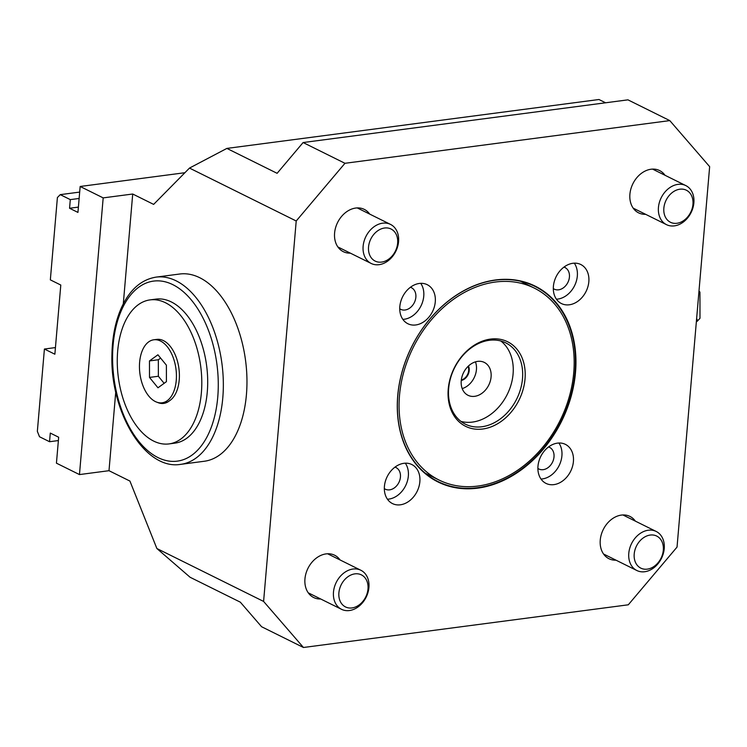 <?xml version="1.0" encoding="UTF-8"?>
<svg xmlns="http://www.w3.org/2000/svg" width="747" height="747" viewBox="0 0 747 747"><rect width="100%" height="100%" fill="white"/><g stroke="black" fill="none" stroke-linecap="round" stroke-linejoin="round"><path stroke-width="1.12" d="M382.632 223.185A21.794 16.686 116.4 0 0 364.041 241.318A21.794 16.686 116.4 0 0 371.175 263.458A21.794 16.686 116.4 0 0 395.798 251.347A21.794 16.686 116.4 0 0 390.532 224.417A21.794 16.686 116.4 0 0 382.632 223.185M384.556 228.012A17.891 13.698 -63.6 0 1 394.967 251.916A17.891 13.698 -63.6 0 1 369.765 255.222A17.891 13.698 -63.6 0 1 384.556 228.012M677.94 184.378A21.794 16.686 116.4 0 0 659.358 202.512A21.794 16.686 116.4 0 0 666.483 224.651A21.794 16.686 116.4 0 0 691.106 212.54A21.794 16.686 116.4 0 0 685.839 185.601A21.794 16.686 116.4 0 0 677.94 184.378M679.863 189.206A17.891 13.698 -63.6 0 1 690.275 213.1A17.891 13.698 -63.6 0 1 665.073 216.415A17.891 13.698 -63.6 0 1 679.863 189.206M352.976 569.037A21.794 16.686 116.4 0 0 334.395 587.179A21.794 16.686 116.4 0 0 341.519 609.309A21.794 16.686 116.4 0 0 366.151 597.198A21.794 16.686 116.4 0 0 360.876 570.269A21.794 16.686 116.4 0 0 352.976 569.037M354.909 573.864A17.891 13.698 -63.6 0 1 365.311 597.768A17.891 13.698 -63.6 0 1 340.118 601.083A17.891 13.698 -63.6 0 1 354.909 573.864M648.284 530.23A21.794 16.686 116.4 0 0 629.702 548.363A21.794 16.686 116.4 0 0 636.827 570.503A21.794 16.686 116.4 0 0 661.459 558.392A21.794 16.686 116.4 0 0 656.183 531.453A21.794 16.686 116.4 0 0 648.284 530.23M650.217 535.057A17.891 13.698 -63.6 0 1 660.628 558.961A17.891 13.698 -63.6 0 1 635.426 562.267A17.891 13.698 -63.6 0 1 650.217 535.057M78.388 207.106L69.564 208.264L70.302 199.626L79.135 198.459M58.378 440.562L49.545 441.72L50.292 433.073L58.668 437.228L56.436 463.168L79.462 474.578L103.179 197.89L132.714 194.015L123.292 303.87M55.437 347.579L44.409 349.036L37.35 431.346L39.507 436.743L49.545 441.72M79.677 192.091L60.264 194.64L57.398 197.544L50.338 279.864L60.796 285.046L54.867 354.218L44.409 349.036M60.264 194.64L70.302 199.626M69.564 208.264L77.94 212.419L80.162 186.479L103.179 197.89M79.462 474.578L108.997 470.694L115.748 391.942M184.901 172.716L80.162 186.479M108.997 470.694L129.922 481.068L156.87 548.513L190.111 577.272L240.338 602.175L261.59 626.733L303.45 647.49L263.598 601.428L156.87 548.513M189.486 168.075L296.214 220.991L344.965 163.294L669.798 120.603L627.947 99.846L303.105 142.537L277.109 173.313L226.883 148.41L189.486 168.075L153.639 204.389L132.714 194.015M616.004 560.175A23.605 18.077 -63.6 0 1 608.973 558.719A23.605 18.077 -63.6 0 1 603.259 529.539A23.605 18.077 -63.6 0 1 629.936 516.42A23.605 18.077 -63.6 0 1 635.361 521.135M320.696 598.991A23.605 18.077 -63.6 0 1 313.665 597.525A23.605 18.077 -63.6 0 1 307.951 568.355A23.605 18.077 -63.6 0 1 334.628 555.226A23.605 18.077 -63.6 0 1 340.053 559.942M350.343 253.13A23.605 18.077 -63.6 0 1 343.312 251.674A23.605 18.077 -63.6 0 1 337.597 222.503A23.605 18.077 -63.6 0 1 364.275 209.375A23.605 18.077 -63.6 0 1 369.7 214.09M645.651 214.324A23.605 18.077 -63.6 0 1 638.62 212.867A23.605 18.077 -63.6 0 1 632.914 183.687A23.605 18.077 -63.6 0 1 659.582 170.559A23.605 18.077 -63.6 0 1 665.017 175.284M226.883 148.41L598.973 99.51L605.584 102.787M344.965 163.294L303.105 142.537M263.598 601.428L296.214 220.991M156.086 277.118L179.71 274.018A94.421 54.027 82.5 0 1 199.72 277.716A94.421 54.027 82.5 0 1 246.921 377.777A94.421 54.027 82.5 0 1 204.314 461.254L180.69 464.354A94.421 54.027 -97.5 0 0 223.297 380.877A94.421 54.027 -97.5 0 0 176.096 280.816A94.421 54.027 -97.5 0 0 156.086 277.118C141.351 279.537 129.885 289.575 121.668 307.213C115.505 320.846 112.265 336.71 111.929 354.797C110.014 411.849 144.862 470.545 180.69 464.354M669.798 120.603L709.65 166.656L677.034 547.093L628.292 604.799L303.45 647.49M468.08 366.366A9.076 6.947 -63.6 0 1 461.329 379.99M461.272 380.494A9.44 7.227 116.4 0 0 468.453 366.011M477.52 487.698A108.95 83.421 -63.6 0 1 438.022 481.554A108.95 83.421 -63.6 0 1 411.672 346.907A108.95 83.421 -63.6 0 1 534.787 286.316A108.95 83.421 -63.6 0 1 570.437 396.993A108.95 83.421 -63.6 0 1 477.52 487.698M557.477 443.13A21.794 16.686 -63.6 0 1 565.376 444.353A21.794 16.686 -63.6 0 1 570.643 471.282A21.794 16.686 -63.6 0 1 546.02 483.402A21.794 16.686 -63.6 0 1 538.895 461.263A21.794 16.686 -63.6 0 1 557.477 443.13M572.893 263.28A21.794 16.686 -63.6 0 1 580.793 264.513A21.794 16.686 -63.6 0 1 586.068 291.442A21.794 16.686 -63.6 0 1 561.445 303.562A21.794 16.686 -63.6 0 1 554.311 281.423A21.794 16.686 -63.6 0 1 572.893 263.28M419.338 283.458A21.794 16.686 -63.6 0 1 427.237 284.691A21.794 16.686 -63.6 0 1 432.504 311.62A21.794 16.686 -63.6 0 1 407.881 323.74A21.794 16.686 -63.6 0 1 400.747 301.601A21.794 16.686 -63.6 0 1 419.338 283.458M403.912 463.308A21.794 16.686 -63.6 0 1 411.812 464.531A21.794 16.686 -63.6 0 1 417.087 491.461A21.794 16.686 -63.6 0 1 392.464 503.581A21.794 16.686 -63.6 0 1 385.331 481.451A21.794 16.686 -63.6 0 1 403.912 463.308M477.697 488.146A109.314 83.701 116.4 0 0 568.065 321.882A109.314 83.701 116.4 0 0 414.109 342.107A109.314 83.701 116.4 0 0 477.697 488.146M384.332 488.613A12.073 9.244 116.4 0 0 385.265 489.164A12.073 9.244 116.4 0 0 389.645 489.845A12.073 9.244 116.4 0 0 399.934 479.798A12.073 9.244 116.4 0 0 395.985 467.538A12.073 9.244 116.4 0 0 394.976 467.127M387.45 499.22A21.794 16.686 116.4 0 0 405.574 485.765A21.794 16.686 116.4 0 0 405.313 463.187M399.748 308.763A12.073 9.244 116.4 0 0 400.681 309.323A12.073 9.244 116.4 0 0 405.061 310.005A12.073 9.244 116.4 0 0 415.351 299.958A12.073 9.244 116.4 0 0 411.401 287.688A12.073 9.244 116.4 0 0 410.392 287.287M402.866 319.38A21.794 16.686 116.4 0 0 420.991 305.915A21.794 16.686 116.4 0 0 420.729 283.346M553.312 288.585A12.073 9.244 116.4 0 0 554.246 289.136A12.073 9.244 116.4 0 0 558.616 289.817A12.073 9.244 116.4 0 0 568.915 279.77A12.073 9.244 116.4 0 0 564.965 267.51A12.073 9.244 116.4 0 0 563.957 267.109M556.431 299.192A21.794 16.686 116.4 0 0 574.555 285.737A21.794 16.686 116.4 0 0 574.294 263.159M537.887 468.425A12.073 9.244 116.4 0 0 538.83 468.985A12.073 9.244 116.4 0 0 543.2 469.667A12.073 9.244 116.4 0 0 553.499 459.62A12.073 9.244 116.4 0 0 549.549 447.35A12.073 9.244 116.4 0 0 548.541 446.949M541.005 479.042A21.794 16.686 116.4 0 0 559.139 465.577A21.794 16.686 116.4 0 0 558.877 443.008M150.063 299.892L155.964 299.108A72.636 41.552 82.5 0 1 206.63 365.713A72.636 41.552 82.5 0 1 174.891 443.139L168.99 443.914A72.636 41.552 82.5 0 1 117.671 351.146A72.636 41.552 82.5 0 1 150.063 299.892A72.636 41.552 82.5 0 1 200.728 366.488A72.636 41.552 82.5 0 1 168.99 443.914M160.614 358.102L158.336 359.755L158.364 376.255L164.135 383.323M141.958 382.894A31.776 18.18 -97.5 0 0 162.08 402.801A31.776 18.18 -97.5 0 0 166.544 401.158A31.776 18.18 -97.5 0 0 175.284 364.891A31.776 18.18 -97.5 0 0 153.798 339.792A31.776 18.18 -97.5 0 0 141.958 382.894M157.972 387.796L149.503 377.422L149.475 360.922L157.916 354.797L166.385 365.171L166.413 381.67L157.972 387.796M149.475 360.922L158.336 359.755M149.503 377.422L158.364 376.255M696.643 318.409L697.605 320.874L696.335 322.004M697.605 320.874L699.986 318.278L699.939 292.114L698.996 290.957M698.921 291.825L699.939 292.114M157.356 402.362A31.776 18.18 82.5 0 0 163.668 403.408A31.776 18.18 82.5 0 0 169.504 400.765A31.776 18.18 -97.5 0 0 178.244 364.508A31.776 18.18 -97.5 0 0 156.758 339.399L153.798 339.792M462.206 388.599A18.348 14.053 116.4 0 0 476.437 369.634A18.348 14.053 116.4 0 0 475.465 361.856M573.743 372.594A107.129 82.03 -63.6 0 1 439.04 480.032A107.129 82.03 -63.6 0 1 413.138 347.607A107.129 82.03 -63.6 0 1 534.217 288.062A107.129 82.03 -63.6 0 1 573.743 372.594M460.936 421.392A45.399 34.754 116.4 0 0 507.306 394.295A45.399 34.754 116.4 0 0 500.807 340.987M461.235 380.821A18.348 14.053 -63.6 0 1 484.317 362.416A18.348 14.053 -63.6 0 1 491.087 376.899A18.348 14.053 -63.6 0 1 468.014 395.294A18.348 14.053 -63.6 0 1 461.235 380.821M448.237 389.094A47.21 36.145 116.4 0 0 502.479 420.458A47.21 36.145 116.4 0 0 509.155 342.584A47.21 36.145 116.4 0 0 448.237 389.094M448.667 388.375A45.399 34.754 -63.6 0 1 505.747 342.854A45.399 34.754 -63.6 0 1 516.719 398.973A45.399 34.754 -63.6 0 1 465.409 424.193A45.399 34.754 -63.6 0 1 448.667 388.375M165.432 402.362A31.776 18.18 -97.5 0 0 166.562 402.596M172.846 284.663A90.789 51.945 82.5 0 1 207.04 436.827A90.789 51.945 82.5 0 1 116.411 391.895A90.789 51.945 82.5 0 1 172.846 284.663M337.887 246.958L371.175 263.458M357.243 207.918L390.532 224.417M633.195 208.152L666.483 224.651M652.561 169.102L685.839 185.601M308.24 592.81L341.519 609.309M327.597 553.77L360.876 570.269M603.548 554.003L636.827 570.503M622.905 514.954L656.183 531.453M162.08 402.801L167.599 402.073M534.217 288.062L520.416 281.217M439.04 480.032L425.239 473.187"/></g></svg>
